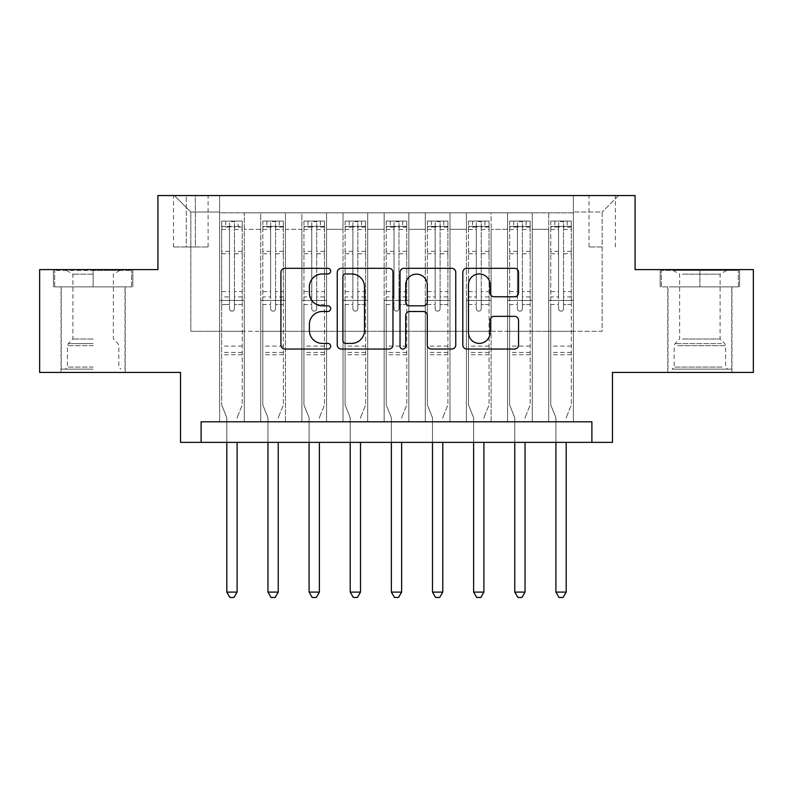 <?xml version="1.0" encoding="UTF-8"?>
<svg xmlns="http://www.w3.org/2000/svg" width="793" height="793" viewBox="0 0 793 793"><rect width="100%" height="100%" fill="white"/><g stroke="black" fill="none" stroke-linecap="round" stroke-linejoin="round"><path stroke-width="0.59" stroke-dasharray="3.96 2.97" d="M330.681 271.127A2.825 2.825 0 0 0 327.856 268.302L284.955 268.302A4.034 4.034 0 0 0 280.92 272.336L280.92 345.014A4.034 4.034 0 0 0 284.955 349.049L327.856 349.049A2.825 2.825 0 0 0 330.681 346.224A2.825 2.825 0 0 0 327.856 343.399L322.305 343.399A12.916 12.916 0 0 1 309.389 330.483L309.389 324.426A12.916 12.916 0 0 1 322.305 311.5L327.856 311.5A2.825 2.825 0 0 0 330.681 308.675A2.825 2.825 0 0 0 327.856 305.85L322.305 305.85A12.916 12.916 0 0 1 309.389 292.924L309.389 286.868A12.916 12.916 0 0 1 322.305 273.952L327.856 273.952A2.825 2.825 0 0 0 330.681 271.127M699.872 286.878L739.572 286.878L699.872 286.878L699.872 269.6L739.572 269.6L660.182 269.6L699.872 269.6L699.872 286.878L661.412 286.878L738.333 286.878L699.872 286.878L699.872 270.423L661.412 270.423L738.333 270.423L699.872 270.423L699.872 286.878M699.872 372.432L667.785 372.432L699.872 372.432M602.174 195.554L589.011 195.554L602.174 195.554M602.174 246.97L589.011 246.97L602.174 246.97M93.128 286.878L53.428 286.878L93.128 286.878L93.128 269.6L132.818 269.6L53.428 269.6L93.128 269.6L93.128 286.878L125.007 286.878L54.667 286.878L131.588 286.878L61.249 286.878L93.128 286.878L93.128 270.423L54.667 270.423L131.588 270.423L93.128 270.423L119.862 270.423L93.128 270.423L93.128 286.878M93.128 372.432L61.041 372.432L93.128 372.432M753.35 269.6L753.35 372.432L612.464 372.432L612.464 442.365L180.536 442.365L180.536 372.432L39.65 372.432L39.65 269.6L157.916 269.6L157.916 195.554L635.084 195.554L635.084 269.6L753.35 269.6M573.379 421.797L573.379 212.831L219.621 212.831L219.621 421.797L244.303 421.797L219.621 421.797L244.303 421.797L219.621 421.797L219.621 212.831L244.303 212.831L244.303 421.797L244.303 212.831L244.303 331.296L260.748 331.296L244.303 331.296L244.303 212.831L219.621 212.831L573.379 212.831L573.379 421.797L548.697 421.797L548.697 212.831L507.57 212.831L507.57 421.797L507.57 212.831L532.252 212.831L532.252 421.797L532.252 212.831L532.252 331.296L532.252 212.831L548.697 212.831L548.697 421.797L573.379 421.797L548.697 421.797L573.379 421.797L573.379 212.009L573.379 331.296L602.174 331.296L602.174 212.009L573.379 212.009L602.174 212.009L602.174 331.296L573.379 331.296L573.379 300.448L573.379 421.797M507.57 421.797L532.252 421.797L507.57 421.797L532.252 421.797L507.57 421.797L507.57 300.448L507.57 331.296L491.115 331.296L491.115 229.286L491.115 331.296L507.57 331.296L507.57 229.286L507.57 331.296L548.697 331.296L532.252 331.296L532.252 300.448L532.252 331.296L507.57 331.296L507.57 300.448L532.252 300.448L532.252 421.797L532.252 300.448L507.57 300.448L507.57 421.797M491.115 421.797L491.115 212.831L466.433 212.831L466.433 421.797L466.433 212.831L491.115 212.831L491.115 421.797L466.433 421.797L491.115 421.797L466.433 421.797L491.115 421.797L491.115 300.448L491.115 421.797M449.978 421.797L449.978 212.831L425.296 212.831L425.296 421.797L425.296 212.831L449.978 212.831L449.978 421.797L425.296 421.797L449.978 421.797L425.296 421.797L449.978 421.797L449.978 229.286L449.978 331.296L466.433 331.296L449.978 331.296L449.978 300.448L449.978 421.797M408.841 421.797L408.841 212.831L384.159 212.831L384.159 421.797L384.159 212.831L408.841 212.831L408.841 421.797L384.159 421.797L408.841 421.797L384.159 421.797L408.841 421.797L408.841 229.286L408.841 331.296L425.296 331.296L408.841 331.296L408.841 300.448L408.841 421.797M367.704 421.797L367.704 212.831L343.022 212.831L343.022 421.797L343.022 212.831L367.704 212.831L367.704 421.797L343.022 421.797L367.704 421.797L343.022 421.797L367.704 421.797L367.704 229.286L367.704 331.296L384.159 331.296L367.704 331.296L367.704 300.448L367.704 421.797M326.567 421.797L326.567 212.831L301.885 212.831L301.885 421.797L301.885 212.831L326.567 212.831L326.567 421.797L301.885 421.797L326.567 421.797L301.885 421.797L326.567 421.797L326.567 229.286L326.567 331.296L343.022 331.296L326.567 331.296L326.567 300.448L326.567 421.797M285.43 421.797L285.43 212.831L260.748 212.831L260.748 421.797L260.748 212.831L285.43 212.831L285.43 421.797L260.748 421.797L285.43 421.797L260.748 421.797L285.43 421.797L285.43 300.448L285.43 421.797M548.697 229.286L548.697 331.296L548.697 212.831L548.697 229.286L532.252 229.286L548.697 229.286M466.433 229.286L466.433 331.296L466.433 212.831L449.978 212.831L449.978 229.286L449.978 212.831L466.433 212.831L466.433 229.286L449.978 229.286L466.433 229.286M425.296 229.286L425.296 331.296L425.296 212.831L408.841 212.831L408.841 229.286L408.841 212.831L425.296 212.831L425.296 229.286L408.841 229.286L425.296 229.286M384.159 229.286L384.159 331.296L384.159 212.831L367.704 212.831L367.704 229.286L367.704 212.831L384.159 212.831L384.159 229.286L367.704 229.286L384.159 229.286M343.022 229.286L343.022 331.296L343.022 212.831L326.567 212.831L326.567 229.286L326.567 212.831L343.022 212.831L343.022 229.286L326.567 229.286L343.022 229.286M285.43 229.286L285.43 331.296L285.43 212.831L285.43 229.286L301.885 229.286L301.885 331.296L285.43 331.296L301.885 331.296L301.885 212.831L285.43 212.831L301.885 212.831L301.885 229.286L285.43 229.286M201.105 442.365L201.105 421.797L201.105 442.365L201.105 421.797L591.895 421.797L201.105 421.797L591.895 421.797L591.895 442.365M186.296 195.554L173.548 195.554L186.296 195.554L186.296 246.97L173.548 246.97L195.346 246.97L186.296 246.97L186.296 195.554M195.346 195.554L208.103 195.554L195.346 195.554L195.346 246.97L208.103 246.97L195.346 246.97L195.346 195.554M573.379 195.554L219.621 195.554L618.629 195.554L573.379 195.554L573.379 212.831L573.379 195.554M219.621 195.554L174.371 195.554L219.621 195.554L219.621 331.296L190.826 331.296L190.826 212.009L219.621 212.009L190.826 212.009L174.371 195.554L190.826 212.009L190.826 331.296L219.621 331.296L219.621 195.554M260.748 229.286L260.748 331.296L260.748 212.831L244.303 212.831L260.748 212.831L260.748 229.286L244.303 229.286L260.748 229.286M507.57 212.831L491.115 212.831L491.115 229.286L491.115 212.831L507.57 212.831L507.57 229.286L507.57 212.831M466.433 331.296L491.115 331.296L466.433 331.296L466.433 300.448L466.433 331.296M425.296 331.296L449.978 331.296L425.296 331.296L425.296 300.448L425.296 331.296M384.159 331.296L408.841 331.296L384.159 331.296L384.159 300.448L384.159 331.296M343.022 331.296L367.704 331.296L343.022 331.296L343.022 300.448L343.022 331.296M301.885 331.296L326.567 331.296L301.885 331.296L301.885 300.448L301.885 331.296M260.748 331.296L285.43 331.296L285.43 300.448L285.43 331.296L260.748 331.296L260.748 300.448L285.43 300.448L260.748 300.448L260.748 421.797L260.748 331.296M219.621 331.296L244.303 331.296L244.303 300.448L244.303 421.797L244.303 300.448L244.303 331.296L219.621 331.296L219.621 300.448L244.303 300.448L219.621 300.448L219.621 421.797L219.621 331.296M548.697 331.296L573.379 331.296L548.697 331.296L548.697 300.448L548.697 331.296M219.621 300.448L244.303 300.448L219.621 300.448M260.748 300.448L285.43 300.448L260.748 300.448M301.885 300.448L326.567 300.448L301.885 300.448L301.885 421.797L301.885 300.448L326.567 300.448L301.885 300.448M343.022 300.448L367.704 300.448L343.022 300.448L343.022 421.797L343.022 300.448L367.704 300.448L343.022 300.448M384.159 300.448L408.841 300.448L384.159 300.448L384.159 421.797L384.159 300.448L408.841 300.448L384.159 300.448M425.296 300.448L449.978 300.448L425.296 300.448L425.296 421.797L425.296 300.448L449.978 300.448L425.296 300.448M466.433 300.448L491.115 300.448L466.433 300.448L466.433 421.797L466.433 300.448L491.115 300.448L466.433 300.448M507.57 300.448L532.252 300.448L507.57 300.448M548.697 300.448L573.379 300.448L548.697 300.448L548.697 421.797L548.697 300.448L573.379 300.448L548.697 300.448M618.629 195.554L602.174 212.009L618.629 195.554M53.428 286.878L53.428 269.6L53.428 286.878M132.818 286.878L132.818 269.6L132.818 286.878M739.572 286.878L739.572 269.6L739.572 286.878M660.182 286.878L660.182 269.6L660.182 286.878M392.971 345.014L392.971 272.336A4.034 4.034 0 0 0 388.927 268.302L341.287 268.302A4.034 4.034 0 0 0 337.243 272.336L337.243 345.014A4.034 4.034 0 0 0 341.287 349.049L388.927 349.049A4.034 4.034 0 0 0 392.971 345.014M345.728 273.952A2.825 2.825 0 0 0 342.903 276.777L342.903 340.574A2.825 2.825 0 0 0 345.728 343.399L351.577 343.399A12.916 12.916 0 0 0 364.502 330.483L364.502 286.868A12.916 12.916 0 0 0 351.577 273.952L345.728 273.952M404.073 268.302L451.713 268.302A4.034 4.034 0 0 1 455.757 272.336L455.757 345.014A4.034 4.034 0 0 1 451.713 349.049L431.323 349.049A4.034 4.034 0 0 1 427.288 345.014L427.288 315.545A4.034 4.034 0 0 0 423.254 311.5L409.723 311.5A4.034 4.034 0 0 0 405.689 315.545L405.689 346.224A2.825 2.825 0 0 1 402.864 349.049A2.825 2.825 0 0 1 400.029 346.224L400.029 272.336A4.034 4.034 0 0 1 404.073 268.302M427.288 284.955A10.805 10.805 0 0 0 416.484 274.15A10.805 10.805 0 0 0 405.689 284.955L405.689 301.816A4.034 4.034 0 0 0 409.723 305.85L423.254 305.85A4.034 4.034 0 0 0 427.288 301.816L427.288 284.955M494.108 296.76L514.498 296.76A4.034 4.034 0 0 0 518.543 292.726L518.543 272.336A4.034 4.034 0 0 0 514.498 268.302L466.859 268.302A4.034 4.034 0 0 0 462.815 272.336L462.815 345.014A4.034 4.034 0 0 0 466.859 349.049L514.498 349.049A4.034 4.034 0 0 0 518.543 345.014L518.543 320.382A4.034 4.034 0 0 0 514.498 316.348L494.108 316.348A4.034 4.034 0 0 0 490.074 320.382L490.074 332.604A10.805 10.805 0 0 1 479.269 343.399A10.805 10.805 0 0 1 468.475 332.604L468.475 284.756A10.805 10.805 0 0 1 479.269 273.952A10.805 10.805 0 0 1 490.074 284.756L490.074 292.726A4.034 4.034 0 0 0 494.108 296.76M229.494 308.675A2.468 2.468 0 0 0 231.962 311.143A2.468 2.468 0 0 1 229.494 308.675L229.494 304.552L229.494 308.675M242.143 221.059L238.128 221.059L238.128 226.401L242.242 226.411L242.242 221.059L221.673 221.059L221.673 404.936L221.673 304.552L229.494 304.552L229.494 296.939L221.673 296.939M221.673 221.059L221.673 304.552L229.494 304.552L229.494 227.482C231.13 226.055 232.775 226.055 234.431 227.482L234.431 291.596L242.242 291.596L242.242 404.936L242.242 304.552L234.431 304.552L234.431 308.675A2.468 2.468 0 0 1 231.962 311.143A2.468 2.468 0 0 0 234.431 308.675L234.431 291.596M242.242 226.411L242.242 291.596M242.242 221.059L242.242 304.552L234.431 304.552L234.431 221.564L229.494 221.564L229.494 296.939M238.128 221.059L221.772 221.059M238.128 226.401L225.787 226.401L225.787 221.059M221.673 226.411L242.143 226.401M221.772 226.401L225.787 226.401M237.394 416.969L242.242 404.936L237.394 416.969A4.114 4.114 0 0 0 237.097 418.506A4.114 4.114 0 0 1 237.394 416.969M226.818 442.365L226.818 418.506A4.114 4.114 0 0 0 226.52 416.969L221.673 404.936L226.52 416.969A4.114 4.114 0 0 1 226.818 418.506L226.818 592.103L237.097 592.103L237.097 442.365M242.242 354.749L221.673 354.749M226.818 592.103L229.901 597.446L234.014 597.446L237.097 592.103M229.494 227.482L229.494 221.564M234.431 227.482L234.431 221.564M93.128 369.141L61.249 369.141L93.128 369.141M93.128 367.09L67.415 367.09L93.128 367.09M93.128 274.17L72.887 274.17L93.128 274.17M93.128 338.998L72.887 338.998L93.128 338.998M131.588 286.878L131.588 270.423L131.588 286.878M54.667 286.878L54.667 270.423L54.667 286.878M675.824 369.141L727.637 369.141L675.824 369.141M722.136 367.09L674.169 367.09L722.136 367.09M676.716 270.423L726.616 270.423L676.716 270.423M682.347 274.17L720.113 274.17L682.347 274.17M682.347 338.998L720.113 338.998L682.347 338.998M672.266 369.141L731.751 369.141L672.266 369.141M672.266 286.878L731.751 286.878L672.266 286.878M738.333 286.878L738.333 270.423L738.333 286.878M661.412 286.878L661.412 270.423L661.412 286.878M270.621 308.675A2.468 2.468 81.1 0 0 273.089 311.143A2.468 2.468 -98.9 0 1 270.621 308.675L270.621 304.552L270.621 308.675M279.265 221.059L279.265 226.401L283.379 226.411L283.379 221.059L262.81 221.059L262.81 404.936L262.81 304.552L270.621 304.552L270.621 296.939L262.81 296.939M262.81 221.059L262.81 304.552L270.621 304.552L270.621 227.482C272.267 226.055 273.912 226.055 275.558 227.482L275.558 291.596L283.379 291.596L283.379 404.936L283.379 304.552L275.558 304.552L275.558 308.675A2.468 2.468 -98.9 0 1 273.089 311.143A2.468 2.468 81.1 0 0 275.558 308.675L275.558 291.596M283.379 226.411L283.379 291.596M283.379 221.059L283.379 304.552L275.558 304.552L275.558 221.564L270.621 221.564L270.621 296.939M279.265 226.401L266.924 226.401L266.924 221.059M262.81 226.411L266.924 226.401M278.531 416.969L283.379 404.936L278.531 416.969A4.114 4.114 -98.9 0 0 278.234 418.506A4.114 4.114 -98.9 0 1 278.531 416.969M267.955 442.365L267.955 418.506A4.114 4.114 -98.9 0 0 267.657 416.969L262.81 404.936L267.657 416.969A4.114 4.114 -98.9 0 1 267.955 418.506L267.955 592.103L278.234 592.103L278.234 442.365M283.279 221.059L262.909 221.059L283.279 221.059M262.909 226.401L283.279 226.401L262.909 226.401M283.379 354.749L262.81 354.749M267.955 592.103L271.037 597.446L275.151 597.446L278.234 592.103M275.558 227.482L275.558 221.564M270.621 227.482L270.621 221.564L270.621 227.482M311.758 308.675A2.468 2.468 81.1 0 0 314.226 311.143A2.468 2.468 -98.9 0 1 311.758 308.675L311.758 304.552L311.758 308.675M320.402 221.059L320.402 226.401L324.515 226.411L324.515 221.059L303.947 221.059L303.947 404.936L303.947 304.552L311.758 304.552L311.758 296.939L303.947 296.939M303.947 221.059L303.947 304.552L311.758 304.552L311.758 227.482C313.404 226.055 315.049 226.055 316.694 227.482L316.694 291.596L324.515 291.596L324.515 404.936L324.515 304.552L316.694 304.552L316.694 308.675A2.468 2.468 -98.9 0 1 314.226 311.143A2.468 2.468 81.1 0 0 316.694 308.675L316.694 291.596M324.515 226.411L324.515 291.596M324.515 221.059L324.515 304.552L316.694 304.552L316.694 221.564L311.758 221.564L311.758 296.939M320.402 226.401L308.061 226.401L308.061 221.059M303.947 226.411L308.061 226.401M319.668 416.969L324.515 404.936L319.668 416.969A4.114 4.114 -98.9 0 0 319.371 418.506A4.114 4.114 -98.9 0 1 319.668 416.969M309.092 442.365L309.092 418.506A4.114 4.114 -98.9 0 0 308.794 416.969L303.947 404.936L308.794 416.969A4.114 4.114 -98.9 0 1 309.092 418.506L309.092 592.103L319.371 592.103L319.371 442.365M324.406 221.059L304.046 221.059L324.406 221.059M304.046 226.401L324.406 226.401L304.046 226.401M324.515 354.749L303.947 354.749M309.092 592.103L312.174 597.446L316.288 597.446L319.371 592.103M316.694 227.482L316.694 221.564M311.758 227.482L311.758 221.564L311.758 227.482M352.895 308.675A2.468 2.468 81.1 0 0 355.363 311.143A2.468 2.468 -98.9 0 1 352.895 308.675L352.895 304.552L352.895 308.675M361.539 221.059L361.539 226.401L365.652 226.411L365.652 221.059L345.084 221.059L345.084 404.936L345.084 304.552L352.895 304.552L352.895 296.939L345.084 296.939M345.084 221.059L345.084 304.552L352.895 304.552L352.895 227.482C354.54 226.055 356.186 226.055 357.831 227.482L357.831 291.596L365.652 291.596L365.652 404.936L365.652 304.552L357.831 304.552L357.831 308.675A2.468 2.468 -98.9 0 1 355.363 311.143A2.468 2.468 81.1 0 0 357.831 308.675L357.831 291.596M365.652 226.411L365.652 291.596M365.652 221.059L365.652 304.552L357.831 304.552L357.831 221.564L352.895 221.564L352.895 296.939M361.539 226.401L349.198 226.401L349.198 221.059M345.084 226.411L349.198 226.401M360.805 416.969L365.652 404.936L360.805 416.969A4.114 4.114 -98.9 0 0 360.508 418.506A4.114 4.114 -98.9 0 1 360.805 416.969M350.219 442.365L350.219 418.506A4.114 4.114 -98.9 0 0 349.921 416.969L345.084 404.936L349.921 416.969A4.114 4.114 -98.9 0 1 350.219 418.506L350.219 592.103L360.508 592.103L360.508 442.365M365.543 221.059L345.183 221.059L365.543 221.059M345.183 226.401L365.543 226.401L345.183 226.401M365.652 354.749L345.084 354.749M350.219 592.103L353.311 597.446L357.425 597.446L360.508 592.103M357.831 227.482L357.831 221.564M352.895 227.482L352.895 221.564L352.895 227.482M394.032 308.675A2.468 2.468 81.1 0 0 396.5 311.143A2.468 2.468 -98.9 0 1 394.032 308.675L394.032 304.552L394.032 308.675M402.666 221.059L402.666 226.401L406.779 226.411L406.779 221.059L386.221 221.059L386.221 404.936L386.221 304.552L394.032 304.552L394.032 296.939L386.221 296.939M386.221 221.059L386.221 304.552L394.032 304.552L394.032 227.482C395.677 226.055 397.323 226.055 398.968 227.482L398.968 291.596L406.779 291.596L406.779 404.936L406.779 304.552L398.968 304.552L398.968 308.675A2.468 2.468 -98.9 0 1 396.5 311.143A2.468 2.468 81.1 0 0 398.968 308.675L398.968 291.596M406.779 226.411L406.779 291.596M406.779 221.059L406.779 304.552L398.968 304.552L398.968 221.564L394.032 221.564L394.032 296.939M402.666 226.401L390.334 226.401L390.334 221.059M386.221 226.411L390.334 226.401M401.942 416.969L406.779 404.936L401.942 416.969A4.114 4.114 -98.9 0 0 401.645 418.506A4.114 4.114 -98.9 0 1 401.942 416.969M391.355 442.365L391.355 418.506A4.114 4.114 -98.9 0 0 391.058 416.969L386.221 404.936L391.058 416.969A4.114 4.114 -98.9 0 1 391.355 418.506L391.355 592.103L401.645 592.103L401.645 442.365M406.68 221.059L386.32 221.059L406.68 221.059M386.32 226.401L406.68 226.401L386.32 226.401M406.779 354.749L386.221 354.749M391.355 592.103L394.448 597.446L398.552 597.446L401.645 592.103M398.968 227.482L398.968 221.564M394.032 227.482L394.032 221.564L394.032 227.482M435.169 308.675A2.468 2.468 81.1 0 0 437.637 311.143A2.468 2.468 -98.9 0 1 435.169 308.675L435.169 304.552L435.169 308.675M443.802 221.059L443.802 226.401L447.916 226.411L447.916 221.059L427.348 221.059L427.348 404.936L427.348 304.552L435.169 304.552L435.169 296.939L427.348 296.939M427.348 221.059L427.348 304.552L435.169 304.552L435.169 227.482C436.804 226.055 438.45 226.055 440.105 227.482L440.105 291.596L447.916 291.596L447.916 404.936L447.916 304.552L440.105 304.552L440.105 308.675A2.468 2.468 -98.9 0 1 437.637 311.143A2.468 2.468 81.1 0 0 440.105 308.675L440.105 291.596M447.916 226.411L447.916 291.596M447.916 221.059L447.916 304.552L440.105 304.552L440.105 221.564L435.169 221.564L435.169 296.939M443.802 226.401L431.461 226.401L431.461 221.059M427.348 226.411L431.461 226.401M443.079 416.969L447.916 404.936L443.079 416.969A4.114 4.114 -98.9 0 0 442.781 418.506A4.114 4.114 -98.9 0 1 443.079 416.969M432.492 442.365L432.492 418.506A4.114 4.114 -98.9 0 0 432.195 416.969L427.348 404.936L432.195 416.969A4.114 4.114 -98.9 0 1 432.492 418.506L432.492 592.103L442.781 592.103L442.781 442.365M447.817 221.059L427.457 221.059L447.817 221.059M427.457 226.401L447.817 226.401L427.457 226.401M447.916 354.749L427.348 354.749M432.492 592.103L435.575 597.446L439.689 597.446L442.781 592.103M440.105 227.482L440.105 221.564M435.169 227.482L435.169 221.564L435.169 227.482M476.306 308.675A2.468 2.468 81.1 0 0 478.774 311.143A2.468 2.468 -98.9 0 1 476.306 308.675L476.306 304.552L476.306 308.675M484.939 221.059L484.939 226.401L489.053 226.411L489.053 221.059L468.485 221.059L468.485 404.936L468.485 304.552L476.306 304.552L476.306 296.939L468.485 296.939M468.485 221.059L468.485 304.552L476.306 304.552L476.306 227.482C477.941 226.055 479.587 226.055 481.242 227.482L481.242 291.596L489.053 291.596L489.053 404.936L489.053 304.552L481.242 304.552L481.242 308.675A2.468 2.468 -98.9 0 1 478.774 311.143A2.468 2.468 81.1 0 0 481.242 308.675L481.242 291.596M489.053 226.411L489.053 291.596M489.053 221.059L489.053 304.552L481.242 304.552L481.242 221.564L476.306 221.564L476.306 296.939M484.939 226.401L472.598 226.401L472.598 221.059M468.485 226.411L472.598 226.401M484.206 416.969L489.053 404.936L484.206 416.969A4.114 4.114 -98.9 0 0 483.908 418.506A4.114 4.114 -98.9 0 1 484.206 416.969M473.629 442.365L473.629 418.506A4.114 4.114 -98.9 0 0 473.332 416.969L468.485 404.936L473.332 416.969A4.114 4.114 -98.9 0 1 473.629 418.506L473.629 592.103L483.908 592.103L483.908 442.365M488.954 221.059L468.594 221.059L488.954 221.059M468.594 226.401L488.954 226.401L468.594 226.401M489.053 354.749L468.485 354.749M473.629 592.103L476.712 597.446L480.826 597.446L483.908 592.103M481.242 227.482L481.242 221.564M476.306 227.482L476.306 221.564L476.306 227.482M517.442 308.675A2.468 2.468 81.1 0 0 519.911 311.143A2.468 2.468 -98.9 0 1 517.442 308.675L517.442 304.552L517.442 308.675M526.076 221.059L526.076 226.401L530.19 226.411L530.19 221.059L509.621 221.059L509.621 404.936L509.621 304.552L517.442 304.552L517.442 296.939L509.621 296.939M509.621 221.059L509.621 304.552L517.442 304.552L517.442 227.482C519.078 226.055 520.723 226.055 522.379 227.482L522.379 291.596L530.19 291.596L530.19 404.936L530.19 304.552L522.379 304.552L522.379 308.675A2.468 2.468 -98.9 0 1 519.911 311.143A2.468 2.468 81.1 0 0 522.379 308.675L522.379 291.596M530.19 226.411L530.19 291.596M530.19 221.059L530.19 304.552L522.379 304.552L522.379 221.564L517.442 221.564L517.442 296.939M526.076 226.401L513.735 226.401L513.735 221.059M509.621 226.411L513.735 226.401M525.343 416.969L530.19 404.936L525.343 416.969A4.114 4.114 -98.9 0 0 525.045 418.506A4.114 4.114 -98.9 0 1 525.343 416.969M514.766 442.365L514.766 418.506A4.114 4.114 -98.9 0 0 514.469 416.969L509.621 404.936L514.469 416.969A4.114 4.114 -98.9 0 1 514.766 418.506L514.766 592.103L525.045 592.103L525.045 442.365M530.091 221.059L509.721 221.059L530.091 221.059M509.721 226.401L530.091 226.401L509.721 226.401M530.19 354.749L509.621 354.749M514.766 592.103L517.849 597.446L521.963 597.446L525.045 592.103M522.379 227.482L522.379 221.564M517.442 227.482L517.442 221.564L517.442 227.482M558.569 308.675A2.468 2.468 81.1 0 0 561.038 311.143A2.468 2.468 -98.9 0 1 558.569 308.675L558.569 304.552L558.569 308.675M567.213 221.059L567.213 226.401L571.327 226.411L571.327 221.059L550.758 221.059L550.758 404.936L550.758 304.552L558.569 304.552L558.569 296.939L550.758 296.939M550.758 221.059L550.758 304.552L558.569 304.552L558.569 227.482C560.215 226.055 561.86 226.055 563.506 227.482L563.506 291.596L571.327 291.596L571.327 404.936L571.327 304.552L563.506 304.552L563.506 308.675A2.468 2.468 -98.9 0 1 561.038 311.143A2.468 2.468 81.1 0 0 563.506 308.675L563.506 291.596M571.327 226.411L571.327 291.596M571.327 221.059L571.327 304.552L563.506 304.552L563.506 221.564L558.569 221.564L558.569 296.939M567.213 226.401L554.872 226.401L554.872 221.059M550.758 226.411L554.872 226.401M566.48 416.969L571.327 404.936L566.48 416.969A4.114 4.114 -98.9 0 0 566.182 418.506A4.114 4.114 -98.9 0 1 566.48 416.969M555.903 442.365L555.903 418.506A4.114 4.114 -98.9 0 0 555.606 416.969L550.758 404.936L555.606 416.969A4.114 4.114 -98.9 0 1 555.903 418.506L555.903 592.103L566.182 592.103L566.182 442.365M571.228 221.059L550.857 221.059L571.228 221.059M550.857 226.401L571.228 226.401L550.857 226.401M571.327 354.749L550.758 354.749M555.903 592.103L558.986 597.446L563.099 597.446L566.182 592.103M563.506 227.482L563.506 221.564M558.569 227.482L558.569 221.564L558.569 227.482M507.57 229.286L491.115 229.286L507.57 229.286M242.242 346.105L221.673 346.105M242.242 296.939L234.431 296.939M221.673 291.596L229.494 291.596M229.494 251.341L221.673 251.341M242.242 251.341L234.431 251.341M221.673 253.75L229.494 253.75M234.431 253.75L242.242 253.75M229.494 227.066L221.673 227.066M221.673 229.464L229.494 229.464M242.242 227.066L234.431 227.066M234.431 229.464L242.242 229.464M242.242 352.429L221.673 352.429M93.128 345.659L67.415 345.659L93.128 345.659M93.128 343.617L68.257 343.617L93.128 343.617M677.609 345.659L725.585 345.659L677.609 345.659M721.412 343.617L675.012 343.617L721.412 343.617M283.379 346.105L262.81 346.105M283.379 296.939L275.558 296.939M262.81 291.596L270.621 291.596M270.621 251.341L262.81 251.341M283.379 251.341L275.558 251.341M262.81 253.75L270.621 253.75M275.558 253.75L283.379 253.75M270.621 227.066L262.81 227.066M262.81 229.464L270.621 229.464M283.379 227.066L275.558 227.066M275.558 229.464L283.379 229.464M283.379 352.429L262.81 352.429M324.515 346.105L303.947 346.105M324.515 296.939L316.694 296.939M303.947 291.596L311.758 291.596M311.758 251.341L303.947 251.341M324.515 251.341L316.694 251.341M303.947 253.75L311.758 253.75M316.694 253.75L324.515 253.75M311.758 227.066L303.947 227.066M303.947 229.464L311.758 229.464M324.515 227.066L316.694 227.066M316.694 229.464L324.515 229.464M324.515 352.429L303.947 352.429M365.652 346.105L345.084 346.105M365.652 296.939L357.831 296.939M345.084 291.596L352.895 291.596M352.895 251.341L345.084 251.341M365.652 251.341L357.831 251.341M345.084 253.75L352.895 253.75M357.831 253.75L365.652 253.75M352.895 227.066L345.084 227.066M345.084 229.464L352.895 229.464M365.652 227.066L357.831 227.066M357.831 229.464L365.652 229.464M365.652 352.429L345.084 352.429M406.779 346.105L386.221 346.105M406.779 296.939L398.968 296.939M386.221 291.596L394.032 291.596M394.032 251.341L386.221 251.341M406.779 251.341L398.968 251.341M386.221 253.75L394.032 253.75M398.968 253.75L406.779 253.75M394.032 227.066L386.221 227.066M386.221 229.464L394.032 229.464M406.779 227.066L398.968 227.066M398.968 229.464L406.779 229.464M406.779 352.429L386.221 352.429M447.916 346.105L427.348 346.105M447.916 296.939L440.105 296.939M427.348 291.596L435.169 291.596M435.169 251.341L427.348 251.341M447.916 251.341L440.105 251.341M427.348 253.75L435.169 253.75M440.105 253.75L447.916 253.75M435.169 227.066L427.348 227.066M427.348 229.464L435.169 229.464M447.916 227.066L440.105 227.066M440.105 229.464L447.916 229.464M447.916 352.429L427.348 352.429M489.053 346.105L468.485 346.105M489.053 296.939L481.242 296.939M468.485 291.596L476.306 291.596M476.306 251.341L468.485 251.341M489.053 251.341L481.242 251.341M468.485 253.75L476.306 253.75M481.242 253.75L489.053 253.75M476.306 227.066L468.485 227.066M468.485 229.464L476.306 229.464M489.053 227.066L481.242 227.066M481.242 229.464L489.053 229.464M489.053 352.429L468.485 352.429M530.19 346.105L509.621 346.105M530.19 296.939L522.379 296.939M509.621 291.596L517.442 291.596M517.442 251.341L509.621 251.341M530.19 251.341L522.379 251.341M509.621 253.75L517.442 253.75M522.379 253.75L530.19 253.75M517.442 227.066L509.621 227.066M509.621 229.464L517.442 229.464M530.19 227.066L522.379 227.066M522.379 229.464L530.19 229.464M530.19 352.429L509.621 352.429M571.327 346.105L550.758 346.105M571.327 296.939L563.506 296.939M550.758 291.596L558.569 291.596M558.569 251.341L550.758 251.341M571.327 251.341L563.506 251.341M550.758 253.75L558.569 253.75M563.506 253.75L571.327 253.75M558.569 227.066L550.758 227.066M550.758 229.464L558.569 229.464M571.327 227.066L563.506 227.066M563.506 229.464L571.327 229.464M571.327 352.429L550.758 352.429M667.785 372.432L667.785 286.878M589.011 246.97L589.011 195.554M61.041 372.432L61.041 286.878M125.215 372.432L125.215 286.878M173.548 246.97L173.548 195.554M208.103 246.97L208.103 195.554M615.338 246.97L615.338 195.554M731.959 372.432L731.959 286.878M66.384 270.423L72.887 274.17L72.887 338.998L68.257 343.617L67.415 345.659L67.415 367.09L65.363 369.141M125.007 369.141L125.007 286.878M61.249 369.141L61.249 286.878M119.862 270.423L113.369 274.17L113.369 338.998L117.988 343.617L118.831 345.659L118.831 367.09L120.893 369.141M673.138 270.423L679.631 274.17L679.631 338.998L675.012 343.617L674.169 345.659L674.169 367.09L672.107 369.141M731.751 369.141L731.751 286.878M667.993 369.141L667.993 286.878M726.616 270.423L720.113 274.17L720.113 338.998L724.743 343.617L725.585 345.659L725.585 367.09L727.637 369.141"/><path stroke-width="1.19" d="M330.681 271.127A2.825 2.825 0 0 0 327.856 268.302L284.955 268.302A4.034 4.034 0 0 0 280.92 272.336L280.92 345.014A4.034 4.034 0 0 0 284.955 349.049L327.856 349.049A2.825 2.825 0 0 0 330.681 346.224A2.825 2.825 0 0 0 327.856 343.399L322.305 343.399A12.916 12.916 0 0 1 309.389 330.483L309.389 324.426A12.916 12.916 0 0 1 322.305 311.5L327.856 311.5A2.825 2.825 0 0 0 330.681 308.675A2.825 2.825 0 0 0 327.856 305.85L322.305 305.85A12.916 12.916 0 0 1 309.389 292.924L309.389 286.868A12.916 12.916 0 0 1 322.305 273.952L327.856 273.952A2.825 2.825 0 0 0 330.681 271.127M514.498 296.76A4.034 4.034 0 0 0 518.543 292.726L518.543 272.336A4.034 4.034 0 0 0 514.498 268.302L466.859 268.302A4.034 4.034 0 0 0 462.815 272.336L462.815 345.014A4.034 4.034 0 0 0 466.859 349.049L514.498 349.049A4.034 4.034 0 0 0 518.543 345.014L518.543 320.382A4.034 4.034 0 0 0 514.498 316.348L494.108 316.348A4.034 4.034 0 0 0 490.074 320.382L490.074 332.604A10.805 10.805 0 0 1 479.269 343.399A10.805 10.805 0 0 1 468.475 332.604L468.475 284.756A10.805 10.805 0 0 1 479.269 273.952A10.805 10.805 0 0 1 490.074 284.756L490.074 292.726A4.034 4.034 0 0 0 494.108 296.76L514.498 296.76M591.895 442.365L612.464 442.365L612.464 372.432L753.35 372.432L753.35 269.6L635.084 269.6L635.084 195.554L157.916 195.554L157.916 269.6L39.65 269.6L39.65 372.432L180.536 372.432L180.536 442.365L591.895 442.365L591.895 421.797L201.105 421.797L201.105 442.365M392.971 272.336A4.034 4.034 0 0 0 388.927 268.302L341.287 268.302A4.034 4.034 0 0 0 337.243 272.336L337.243 345.014A4.034 4.034 0 0 0 341.287 349.049L388.927 349.049A4.034 4.034 0 0 0 392.971 345.014L392.971 272.336M404.073 268.302L451.713 268.302A4.034 4.034 0 0 1 455.757 272.336L455.757 345.014A4.034 4.034 0 0 1 451.713 349.049L431.323 349.049A4.034 4.034 0 0 1 427.288 345.014L427.288 315.545A4.034 4.034 0 0 0 423.254 311.5L409.723 311.5A4.034 4.034 0 0 0 405.689 315.545L405.689 346.224A2.825 2.825 0 0 1 402.864 349.049A2.825 2.825 0 0 1 400.029 346.224L400.029 272.336A4.034 4.034 0 0 1 404.073 268.302M345.728 273.952A2.825 2.825 0 0 0 342.903 276.777L342.903 340.574A2.825 2.825 0 0 0 345.728 343.399L351.577 343.399A12.916 12.916 0 0 0 364.502 330.483L364.502 286.868A12.916 12.916 0 0 0 351.577 273.952L345.728 273.952M427.288 284.955A10.805 10.805 0 0 0 416.484 274.15A10.805 10.805 0 0 0 405.689 284.955L405.689 301.816A4.034 4.034 0 0 0 409.723 305.85L423.254 305.85A4.034 4.034 0 0 0 427.288 301.816L427.288 284.955M226.818 442.365L226.818 592.103L237.097 592.103L237.097 442.365M237.097 592.103L234.014 597.446L229.901 597.446L226.818 592.103M267.955 442.365L267.955 592.103L278.234 592.103L278.234 442.365M278.234 592.103L275.151 597.446L271.037 597.446L267.955 592.103M309.092 442.365L309.092 592.103L319.371 592.103L319.371 442.365M319.371 592.103L316.288 597.446L312.174 597.446L309.092 592.103M350.219 442.365L350.219 592.103L360.508 592.103L360.508 442.365M360.508 592.103L357.425 597.446L353.311 597.446L350.219 592.103M391.355 442.365L391.355 592.103L401.645 592.103L401.645 442.365M401.645 592.103L398.552 597.446L394.448 597.446L391.355 592.103M432.492 442.365L432.492 592.103L442.781 592.103L442.781 442.365M442.781 592.103L439.689 597.446L435.575 597.446L432.492 592.103M473.629 442.365L473.629 592.103L483.908 592.103L483.908 442.365M483.908 592.103L480.826 597.446L476.712 597.446L473.629 592.103M514.766 442.365L514.766 592.103L525.045 592.103L525.045 442.365M525.045 592.103L521.963 597.446L517.849 597.446L514.766 592.103M555.903 442.365L555.903 592.103L566.182 592.103L566.182 442.365M566.182 592.103L563.099 597.446L558.986 597.446L555.903 592.103"/></g></svg>
